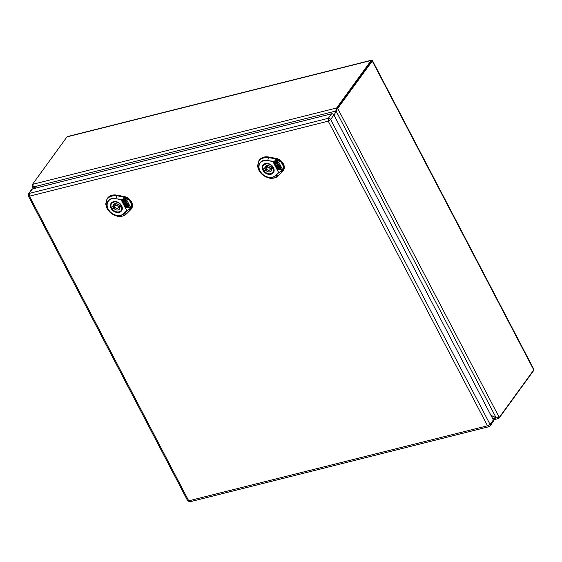 <?xml version="1.0" encoding="UTF-8"?>
<svg xmlns="http://www.w3.org/2000/svg" width="562" height="562" viewBox="0 0 562 562"><rect width="100%" height="100%" fill="white"/><g stroke="black" fill="none" stroke-linecap="round" stroke-linejoin="round"><path stroke-width="0.84" d="M267.786 160.584A9.912 7.636 -144 0 0 260.044 170.939A9.912 7.636 -144 0 0 275.563 175.449L278.604 172.485L272.858 161.491L275.232 160.732L272.774 161.519L267.786 160.584L272.802 161.245L278.759 172.632L275.794 175.569A10.179 7.84 36 0 1 259.869 170.932A10.179 7.84 36 0 1 267.821 160.303L268.503 157.564C259.286 157.346 256.11 161.596 258.97 170.307C262.419 177.564 273.596 180.816 278.071 175.864L282.335 171.628L283.775 166.668C283.81 168.544 282.834 170.131 280.831 171.438L278.759 172.632L280.831 171.438L282.335 171.628M275.289 160.985C277.438 160.556 279.426 160.978 281.26 162.242L283.578 166.675C283.459 168.677 282.489 170.216 280.677 171.291M283.578 166.675L283.965 166.549L283.578 166.675M257.656 165.614L258.864 160.767L262.875 157.676L268.594 157.339L275.78 158.695L281.541 161.905L281.26 162.242L281.541 161.905L283.965 166.549L282.51 171.572L278.246 175.801M282.981 171.038A8.613 6.632 -144 0 0 283.122 170.869A8.613 6.632 -144 0 0 283.213 163.521A8.613 6.632 -144 0 0 275.998 158.365L275.232 160.732C277.579 160.346 279.63 160.795 281.379 162.088L275.689 158.913L268.503 157.564L268.812 157.016A12.336 9.505 -144 0 0 259.075 160.444A12.336 9.505 -144 0 0 258.97 160.606M277.712 166.19L277.783 166.844L280.29 167.406L280.888 168.551L280.438 169.176L279.405 169.155L278.422 167.813L279.188 169.794L282.229 169.492M278.499 167.701L279.265 169.689M279.188 169.794L281.555 169.843L282.236 168.895L280.909 166.359L277.635 166.296L277.705 166.956L280.213 167.511L280.81 168.656L280.438 169.176M282.194 169.548L282.236 168.895M277.761 166.844L277.368 167.392L277.761 166.844L276.996 166.942L275.752 164.554L276.167 163.985L277.754 164.013L278.661 164.54L279.005 165.502L280.417 165.418M279.328 167.827L279.918 168.031M279.469 168.354L279.841 168.136L279.195 167.827L279.553 168.242M277.53 162.383L277.965 163.212L276.005 163.177L276.146 163.942L275.429 163.928L274.853 162.825L275.204 162.334L277.53 162.383L277.965 163.212M274.853 162.825L275.282 162.228L274.93 162.72L275.282 162.228L277.607 162.27M276.005 163.177L276.146 163.942M278.485 162.285L277.874 162.383L278.485 162.285L278.843 163.226L277.874 162.383M278.408 162.397L278.843 163.226M275.83 164.448L276.244 163.879L275.83 164.448L276.244 163.879L277.832 163.907L278.738 164.434L279.082 165.39M274.073 161.624L277.354 168.516L278.478 169.506M279.005 165.502L280.473 165.523L278.942 162.594L276.94 161.42L274.663 161.378L273.982 162.327L277.277 168.628L278.394 169.619L277.291 167.497L277.684 166.956L277.291 167.497M274.663 161.378L274.066 162.214M275.752 164.554L276.244 163.879M276.925 164.68L277.235 165.354L278.422 165.158M277.874 164.814L276.687 165.01L278.183 165.481L277.874 164.814M275.998 158.365L268.812 157.016M268.692 163.837A5.971 4.601 -144 0 0 263.487 165.193A5.971 4.601 -144 0 0 263.43 169.928A5.971 4.601 -144 0 0 268.257 173.651A5.971 4.601 -144 0 0 273.146 172.211A5.971 4.601 -144 0 0 273.209 167.476A5.971 4.601 -144 0 0 272.83 166.837M271.72 168.902L273.174 168.537A5.451 4.201 -144 0 0 272.198 166.675L270.743 167.04A3.73 2.873 -144 0 0 265.299 166.507A3.73 2.873 -144 0 0 264.913 168.502L263.466 168.867A5.451 4.201 -144 0 0 264.435 170.729L265.889 170.363A3.73 2.873 -144 0 0 271.334 170.897A3.73 2.873 -144 0 0 271.72 168.902L272.739 167.497M266.788 169.085A1.869 1.44 -144 0 0 268.299 170.251A1.869 1.44 -144 0 0 269.83 169.801A1.869 1.44 -144 0 0 269.844 168.319A1.869 1.44 -144 0 0 268.334 167.153A1.869 1.44 -144 0 0 266.81 167.602A1.869 1.44 -144 0 0 266.788 169.085M266.838 165.565A3.73 2.873 -144 0 0 266.873 165.811L264.913 168.502M265.854 167.209A5.451 4.201 -144 0 0 266.395 168.038L266.634 167.975M270.322 169.12A3.73 2.873 -144 0 0 271.755 169.141M265.889 170.363L266.802 169.106M264.435 170.729L266.395 168.038M115.955 198.716A9.912 7.636 -144 0 0 108.206 209.071A9.912 7.636 -144 0 0 123.724 213.581L126.773 210.624L121.027 199.629L123.401 198.871L120.935 199.658L115.955 198.716L120.971 199.377L126.921 210.764L123.963 213.701A10.179 7.84 36 0 1 108.03 209.071A10.179 7.84 36 0 1 115.983 198.442L116.664 195.695C107.447 195.478 104.272 199.728 107.131 208.439C110.581 215.703 121.757 218.948 126.232 213.996L130.496 209.767L131.937 204.8C131.972 206.675 130.995 208.263 128.993 209.57L126.921 210.764L128.993 209.57L130.496 209.767M123.457 199.117C125.607 198.688 127.595 199.11 129.422 200.374L131.74 204.807C131.62 206.809 130.651 208.347 128.846 209.422M131.74 204.807L132.126 204.68L131.74 204.807M105.818 203.746L107.026 198.899L111.044 195.808L116.755 195.471L123.942 196.826L129.703 200.044L129.422 200.374L129.703 200.044L132.126 204.68L130.672 209.71L126.408 213.939M131.143 209.169A8.613 6.632 -144 0 0 131.283 209.001A8.613 6.632 -144 0 0 131.382 201.66A8.613 6.632 -144 0 0 124.167 196.503L123.401 198.871C125.74 198.477 127.792 198.927 129.541 200.22L123.851 197.051L116.664 195.695L116.98 195.147A12.336 9.505 -144 0 0 107.237 198.576A12.336 9.505 -144 0 0 107.131 198.737M125.874 204.322L125.944 204.975L128.452 205.537L129.049 206.683L128.6 207.308L127.574 207.287L126.583 205.945L127.349 207.933L130.391 207.624M126.668 205.833L127.434 207.821M127.349 207.933L129.717 207.975L130.398 207.034L129.077 204.491L125.797 204.435L125.867 205.088L128.375 205.643L128.972 206.788L128.6 207.308M130.356 207.68L130.398 207.034M125.944 204.975L125.164 205.074L123.914 202.692L124.328 202.116L125.923 202.144L127.167 203.634L128.579 203.549M127.497 205.959L128.087 206.163M127.637 206.486L127.946 206.156L127.356 205.959L127.715 206.38M125.698 200.515L126.127 201.344L124.167 201.308L124.307 202.081L123.591 202.067L123.015 200.964L123.366 200.472L125.698 200.515L126.127 201.344M123.015 200.964L123.443 200.36L123.092 200.852L123.443 200.36L125.776 200.402M124.167 201.308L124.307 202.081M126.647 200.423L126.036 200.522L126.647 200.423L127.005 201.365L126.036 200.522M126.569 200.529L127.005 201.365M123.998 202.58L124.406 202.011L123.998 202.58L124.406 202.011L126 202.039L126.907 202.566L127.244 203.521M122.235 199.756L125.523 206.654L126.64 207.645M125.53 205.523L125.923 204.975L125.53 205.523M127.167 203.634L128.642 203.662L127.11 200.725L125.101 199.552L122.832 199.51L122.151 200.458L125.438 206.76L126.562 207.75L125.452 205.629L125.846 205.088L125.452 205.629M122.193 199.812L122.228 200.346M123.914 202.692L124.406 202.011M125.087 202.819L125.396 203.493L126.583 203.289M126.036 202.945L124.855 203.142L126.345 203.62L126.036 202.945M124.167 196.503L116.98 195.147M116.861 201.969A5.971 4.601 -144 0 0 111.648 203.325A5.971 4.601 -144 0 0 111.592 208.066A5.971 4.601 -144 0 0 116.418 211.783A5.971 4.601 -144 0 0 121.315 210.343A5.971 4.601 -144 0 0 121.371 205.608A5.971 4.601 -144 0 0 120.992 204.968M119.882 207.034L121.336 206.668A5.451 4.201 -144 0 0 120.359 204.807L118.912 205.172A3.73 2.873 -144 0 0 113.461 204.645A3.73 2.873 -144 0 0 113.081 206.633L111.627 206.999A5.451 4.201 -144 0 0 112.604 208.86L114.051 208.502A3.73 2.873 -144 0 0 119.502 209.029A3.73 2.873 -144 0 0 119.882 207.034L120.9 205.636M114.95 207.216A1.869 1.44 -144 0 0 116.46 208.383A1.869 1.44 -144 0 0 117.992 207.933A1.869 1.44 -144 0 0 118.006 206.451A1.869 1.44 -144 0 0 116.503 205.292A1.869 1.44 -144 0 0 114.971 205.741A1.869 1.44 -144 0 0 114.95 207.216M114.999 203.697A3.73 2.873 -144 0 0 115.034 203.943L113.081 206.633M114.016 205.341A5.451 4.201 -144 0 0 114.557 206.17L114.796 206.106M118.484 207.252A3.73 2.873 -144 0 0 119.924 207.273M114.051 208.502L114.964 207.245M112.604 208.86L114.557 206.17M32.427 188.923L29.154 193.426A1.869 1.44 36 0 0 28.458 193.883L31.725 189.373A1.869 1.44 36 0 1 32.427 188.923L331.573 113.791A1.869 1.44 36 0 1 333.912 114.957L493.366 419.954A1.869 1.44 36 0 1 493.345 421.437L490.071 425.94A1.869 1.44 36 0 0 490.092 424.458L487.5 425.778L489.376 426.396M187.884 500.356C187.434 500.918 187.715 501.072 188.72 500.819C189.352 501.894 189.858 502.126 190.223 501.529M28.451 193.883L28.311 195.934L187.722 500.861L189.851 501.81L488.961 426.691L490.071 425.94M28.437 195.358L29.463 196.194L188.72 500.819L487.5 425.778L328.243 121.153L330.646 119.46L490.092 424.458L493.366 419.954L498.908 418.381L533.415 370.878A2.093 1.117 75.9 0 0 533.689 370.042M331.573 113.791L328.306 118.294L29.154 193.426L29.463 196.194L328.243 121.153L328.306 118.294A1.869 1.44 36 0 1 330.646 119.46L333.912 114.957M334.165 115.435L335.788 111.044L372.269 61.04L533.76 369.944L499.253 417.447L496.239 417.966L490.935 415.318L498.424 418.69M372.269 61.04A2.093 0.724 -27.6 0 0 372.409 60.499A2.093 0.724 -27.6 0 0 372.177 60.338L337.024 108.726L334.158 115.428M499.253 417.447L337.762 108.543L337.031 108.726L372.17 60.338A2.093 1.117 -104.1 0 0 371.538 60.19L67.384 136.58A2.093 1.117 -104.1 0 0 66.983 136.868L371.145 60.478A2.093 1.117 -104.1 0 1 371.538 60.19M533.76 369.944A2.093 0.724 -27.6 0 0 533.9 369.41L372.409 60.499M32.329 185.031L32.09 186.015L35.828 188.066L33.587 186.942L32.477 184.371L66.983 136.868M335.964 110.798L496.239 417.966L492.776 418.838M371.145 60.478L336.638 107.981L337.024 108.726L336.195 110.391M32.477 184.371L336.638 107.981L335.788 111.044L33.587 186.942L34.359 188.432M275.563 175.449L278.071 175.864M270.954 173.742A6.063 4.672 36 0 1 264.295 171.326A6.063 4.672 36 0 1 263.409 165.137A6.063 4.672 36 0 1 271.067 164.919A6.063 4.672 36 0 1 273.223 172.267A6.063 4.672 36 0 1 270.954 173.742M270.975 174.248A6.435 4.96 36 0 1 262.215 167.364A6.435 4.96 36 0 1 271.341 165.073A6.435 4.96 36 0 1 270.975 174.248M278.218 175.829L274.516 177.88M267.512 165.502A2.986 2.297 -144 0 0 267.709 166.366M270.729 168.558A2.986 2.297 -144 0 0 272.226 168.207M269.83 169.801L271.362 167.68A1.869 1.44 -144 0 0 271.579 166.83M123.724 213.581L126.232 213.996M119.116 211.881A6.063 4.672 36 0 1 112.463 209.457A6.063 4.672 36 0 1 111.571 203.268A6.063 4.672 36 0 1 119.228 203.058A6.063 4.672 36 0 1 121.385 210.399A6.063 4.672 36 0 1 119.116 211.881M119.137 212.38A6.435 4.96 36 0 1 110.377 205.495A6.435 4.96 36 0 1 119.509 203.205A6.435 4.96 36 0 1 119.137 212.38M107.237 198.576L105.839 204.378L106.288 206.437C106.878 208.741 108.599 211.073 111.466 213.441C115.582 215.815 118.357 216.799 119.797 216.398C122.502 216.398 124.701 215.583 126.394 213.946L130.672 209.71M126.387 213.96L122.685 216.012M115.674 203.641A2.986 2.297 -144 0 0 115.87 204.498M118.891 206.69A2.986 2.297 -144 0 0 120.387 206.338M117.992 207.933L119.53 205.811A1.869 1.44 -144 0 0 119.741 204.961M498.908 418.381L498.649 417.882M263.409 165.137L266.845 163.556C272.507 164.891 274.635 167.792 273.223 172.267M259.075 160.444L257.677 166.247L258.12 168.305C258.71 170.602 260.438 172.941 263.297 175.309C267.414 177.676 270.196 178.667 271.636 178.259C274.333 178.266 276.532 177.452 278.232 175.815L282.503 171.586M263.957 164.547L263.487 165.193M273.617 171.565L273.146 172.211M268.271 165.593L266.81 167.602M111.571 203.268L115.006 201.695C120.668 203.023 122.797 205.924 121.385 210.399M112.119 202.678L111.648 203.325M121.785 209.696L121.315 210.343M116.432 203.725L114.971 205.741M336.238 110.3L335.879 110.925M33.467 188.656L32.09 186.015"/></g></svg>

